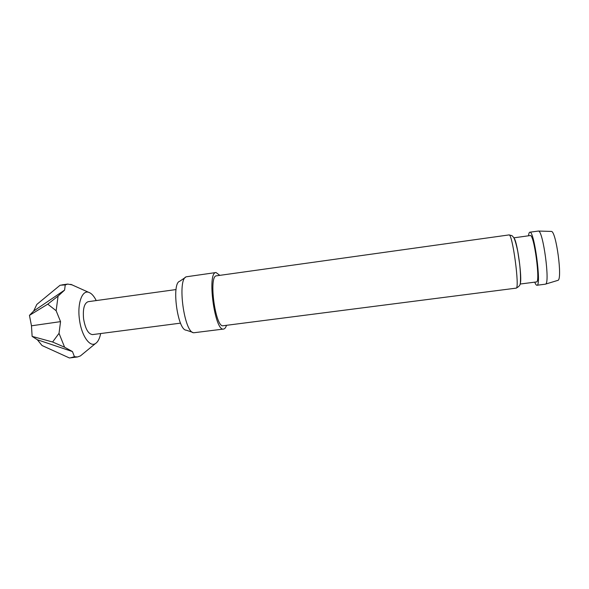 <?xml version="1.0" encoding="UTF-8"?>
<svg xmlns="http://www.w3.org/2000/svg" width="589" height="589" viewBox="0 0 589 589"><rect width="100%" height="100%" fill="white"/><g stroke="black" fill="none" stroke-linecap="round" stroke-linejoin="round"><path stroke-width="0.88" d="M100.66 333.543C99.644 338.638 97.907 341.973 95.462 343.542C89.719 347.554 81.304 335.325 79.419 319.238C77.233 303.468 82.114 289.994 88.593 292.299C91.369 293.167 93.916 295.921 96.243 300.574M83.417 353.437L80.384 355.933L77.476 356.971L74.435 356.698L72.462 351.574L64.613 347.223L59.025 333.337L60.549 321.631L56.139 310.727L47.768 304.16L58.075 296.098L64.591 290.105L65.246 284.907L60.1 285.231L36.82 304.432L33.669 311.036L64.591 290.105M219.807 275.357L216.03 272.523C206.71 271.993 214.757 332.005 223.606 329.045L223.768 329.015C224.88 328.743 225.793 327.506 226.5 325.312M528.532 235.791C528.745 233.737 529.121 232.559 529.658 232.265L529.813 232.221C534.171 229.916 541.733 286.342 536.925 285.26L536.859 285.267C536.248 285.231 535.541 284.2 534.746 282.153M180.536 323.14L92.569 334.596C88.328 334.169 85.331 328.905 83.579 318.818C82.725 308.85 84.256 303.144 88.159 301.686L176.037 289.56M551.157 231.418L551.341 231.425C556.134 230.697 562.716 279.797 557.901 280.357L557.724 280.408M545.267 284.185L545.517 284.126C550.266 283.692 543.095 230.218 538.405 231.05L529.813 232.221M513.91 237.823L530.233 235.556C534.046 233.583 540.65 282.83 536.454 281.932L536.41 281.94M514.226 238.427C517.4 242.182 522.325 278.921 520.256 283.383M216.524 275.814C208.3 275.387 215.397 328.316 223.224 325.732L516.089 288.146C520.035 289.339 512.445 232.736 508.955 234.93L216.524 275.814M216.03 272.523L186.338 276.786C176.914 278.892 184.195 333.205 193.84 332.756L223.606 329.045M192.794 332.395L186.249 330.171C177.576 330.444 171.259 283.302 179.697 281.27L185.425 277.404M72.042 284.877L74.037 285.768M77.476 356.971L69.399 357.965L42.055 345.522L37.328 339.735L32.123 336.378L31.475 325.805L29.45 315.373L33.669 311.036M29.45 315.373L47.768 304.16M31.475 325.805L60.549 321.631M32.123 336.378L52.598 341.995L59.025 333.337M37.328 339.735L72.462 351.574M64.613 347.223L52.598 341.995M70.4 357.862L74.435 356.698M65.246 284.907L67.698 284.075L72.292 284.899M56.139 310.727L58.075 296.098M516.03 288.146L516.089 288.146C519.1 286.71 520.536 284.84 520.396 282.521C520.683 277.507 520.433 271.36 519.66 264.086L517.805 251.636C516.362 244.649 515.014 239.951 513.741 237.544L511.974 235.629L508.955 234.93M95.462 343.542L80.384 355.933M536.925 285.26L545.34 284.185M520.102 284.045L536.454 281.932M551.341 231.425L538.405 231.05M557.901 280.357L545.517 284.126M67.698 284.075L61.808 284.914M88.593 292.299L70.776 284.31"/></g></svg>

